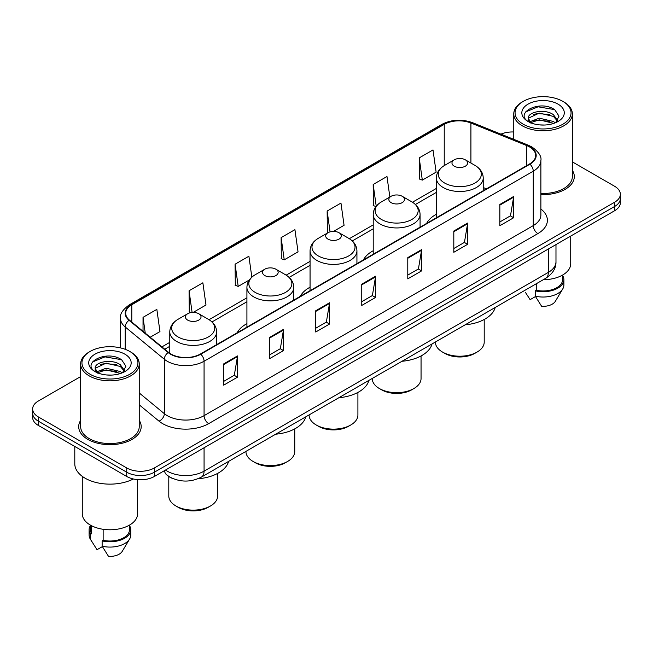 <?xml version="1.0" encoding="UTF-8"?>
<svg xmlns="http://www.w3.org/2000/svg" width="653" height="653" viewBox="0 0 653 653"><rect width="100%" height="100%" fill="white"/><g stroke="black" fill="none" stroke-linecap="round" stroke-linejoin="round"><path stroke-width="0.98" d="M246.916 323.668A34.503 19.916 0 0 0 237.202 332.761M310.061 287.206A34.503 19.916 0 0 0 300.347 296.299M373.214 250.752A34.503 19.916 0 0 0 363.501 259.845M436.359 214.29A34.503 19.916 0 0 0 426.654 223.383M173.102 478.665A19.525 11.272 180 0 1 167.601 475.621L166.711 474.878A13.019 8.709 129.5 0 1 164.442 470.65M80.654 376.585L38.372 400.999A19.525 11.272 0 0 0 32.65 408.974L32.65 417.471A19.525 11.272 0 0 0 38.372 425.446L126.739 476.47A19.525 11.272 0 0 0 154.361 476.47L614.628 210.731A19.525 11.272 0 0 0 620.35 202.757L620.35 198.504A19.525 11.272 0 0 1 614.628 206.479A19.525 11.272 0 0 0 620.35 198.504L620.35 194.259A19.525 11.272 0 0 0 614.628 186.285L572.346 161.871M32.65 408.974A19.525 11.272 0 0 0 38.372 416.941L126.739 467.964A19.525 11.272 0 0 0 154.361 467.964L154.361 472.217L614.628 206.479L154.361 472.217A19.525 11.272 0 0 1 126.739 472.217A19.525 11.272 0 0 0 154.361 472.217L154.361 476.47M38.372 416.941L38.372 421.193L126.739 472.217L38.372 421.193A19.525 11.272 0 0 1 32.65 413.218A19.525 11.272 0 0 0 38.372 421.193L38.372 425.446M80.654 420.369A31.246 18.039 0 0 0 78.695 426.646A31.246 18.039 0 0 0 87.845 439.396A31.246 18.039 0 0 0 121.899 443.305A31.246 18.039 0 0 0 141.187 426.646A31.246 18.039 0 0 0 139.236 420.369A31.246 18.039 0 0 1 141.187 426.646A31.246 18.039 0 0 1 121.899 443.305A31.246 18.039 0 0 1 87.845 439.396A31.246 18.039 0 0 1 78.695 426.646A31.246 18.039 0 0 1 80.654 420.369M529.575 146.958A20.831 12.023 180 0 1 535.672 155.455A20.831 12.023 180 0 1 529.575 163.96L200.389 354.016A20.831 12.023 180 0 1 168.596 352.408L129.474 320.15A20.831 12.023 180 0 1 125.703 313.252A20.831 12.023 180 0 1 131.8 304.747L444.236 124.364A20.831 12.023 180 0 1 470.919 123.017L526.791 145.603A20.831 12.023 180 0 1 529.575 146.958M529.942 146.745A21.353 12.325 0 0 0 527.093 145.358L471.213 122.772A21.353 12.325 0 0 0 443.869 124.152L131.433 304.535A21.353 12.325 0 0 0 129.041 320.321L168.164 352.579A21.353 12.325 0 0 0 200.757 354.228L529.942 164.172A21.353 12.325 0 0 0 529.942 146.745M223.677 363.901L223.677 385.164L237.48 377.189L237.48 355.926L223.677 363.901M223.677 381.393L234.313 375.246L237.431 356.636A5.208 3.004 -120 0 0 237.48 355.926M234.215 375.304L237.48 377.189M269.705 337.332L269.705 358.587L283.508 350.612L283.508 329.357L269.705 337.332M269.705 354.816L280.341 348.678L283.451 330.059A5.208 3.004 -120 0 0 283.508 329.357M280.243 348.726L283.508 350.612M315.734 310.755L315.734 332.01L329.536 324.043L329.536 302.78L315.734 310.755M315.734 328.239L326.361 322.1L329.479 303.49A5.208 3.004 -120 0 0 329.536 302.78M326.271 322.158L329.536 324.043M499.839 204.462L499.839 225.718L513.65 217.751L513.65 196.488L499.839 204.462M499.839 221.947L510.475 215.808L513.593 197.198A5.208 3.004 -120 0 0 513.65 196.488M510.377 215.857L513.65 217.751M453.811 231.031L453.811 252.295L467.621 244.32L467.621 223.065L453.811 231.031M453.811 248.524L464.446 242.377L467.564 223.767A5.208 3.004 -120 0 0 467.621 223.065M464.356 242.434L467.621 244.32M407.782 257.609L407.782 278.864L421.593 270.897L421.593 249.634L407.782 257.609M407.782 275.093L418.418 268.954L421.536 250.344A5.208 3.004 -120 0 0 421.593 249.634M418.328 269.012L421.593 270.897M361.754 284.177L361.754 305.441L375.565 297.466L375.565 276.211L361.754 284.177M361.754 301.67L372.39 295.531L375.508 276.913A5.208 3.004 -120 0 0 375.565 276.211M372.3 295.58L375.565 297.466M540.88 194.578A31.246 18.039 0 0 0 574.305 176.588A31.246 18.039 0 0 0 572.346 170.311A31.246 18.039 0 0 1 574.305 176.588A31.246 18.039 0 0 1 540.88 194.578M154.361 467.964L614.628 202.226A19.525 11.272 0 0 0 620.35 194.259M513.764 131.988A19.525 11.272 0 0 0 500.908 134.143M193.174 312.412L205.989 305.008L202.871 282.798L189.06 290.773L189.288 311.905M150.182 337.234L159.961 331.585L156.842 309.375L143.031 317.342L143.031 331.332M333.463 231.415L344.066 225.293L340.956 203.075L327.145 211.05L327.365 232.182M389.857 197.002L386.976 176.506L373.173 184.481L373.394 205.605M419.202 157.904L422.32 180.114L436.122 172.147L433.004 149.929L419.202 157.904L419.422 179.036M251.838 277.15L248.899 256.229L235.088 264.196L235.309 285.328M281.116 237.627L284.235 259.837L298.046 251.862L294.927 229.652L281.116 237.627L281.337 258.751M284.235 259.837L281.116 258.67M328.328 232.541L327.145 232.101M327.145 211.05L330.067 231.872M375.957 206.568L373.173 205.524M373.173 184.481L376.226 206.226M422.32 180.114L419.202 178.955M235.088 264.196L238.206 286.414L249.266 280.023M238.206 286.414L235.088 285.247M191.092 312.575L189.06 311.816M189.06 290.773L192.104 312.452M143.031 317.342L145.252 333.169M523.265 124.233A27.989 16.162 0 0 0 562.853 124.233A27.989 16.162 0 0 0 562.853 101.378L563.768 101.909A29.295 16.913 0 0 1 572.346 113.867A29.295 16.913 0 0 1 554.266 129.498A29.295 16.913 0 0 1 522.343 125.825A29.295 16.913 0 0 1 513.764 113.867A29.295 16.913 0 0 1 522.343 101.909L523.265 101.378A27.989 16.162 0 0 0 523.265 124.233M540.88 193.451A29.295 16.913 0 0 0 572.346 176.588L572.346 113.867M543.272 279.721A27.663 15.974 0 0 0 570.722 263.747L570.722 236.084M539.5 124.886L544.463 125.033M529.771 121.776L539.247 118.16L553.466 121.482L555.181 122.862M530.644 122.682L539.247 119.842L553.777 123.384M528.342 118.209L530.775 122.797M528.375 118.666C526.783 112.112 544.749 108.218 553.466 114.732L557.686 120.568M528.44 119.075L528.848 117.981L539.247 113.1L553.466 116.422L557.36 121.009M555.687 122.658L559.009 116.128L554.805 109.794C539.917 99.085 513.454 113.189 528.734 121.842L529.493 122.299M558.062 104.145A21.223 12.252 0 0 0 528.048 104.145A21.223 12.252 0 0 0 528.048 121.474A21.223 12.252 0 0 0 558.062 121.474A21.223 12.252 0 0 0 558.062 104.145M525.485 292.471L530.122 299.654L535.484 296.552M531.101 123.229C528.881 121.923 527.983 120.487 528.408 118.911M536.26 283.769L536.26 290.259A19.525 11.272 0 0 0 562.584 279.688L562.584 275.06M563.768 101.909L562.853 101.378A27.989 16.162 0 0 0 523.265 101.378M536.26 290.259L535.256 290.838L535.256 296.16L541.623 306.298A13.019 7.518 0 0 0 555.36 301.278L562.747 288.928A20.831 12.023 0 0 0 563.89 285.01L563.89 279.688A20.831 12.023 0 0 0 562.584 275.509M535.256 296.16A20.831 12.023 0 0 0 562.747 288.928M535.256 290.838A20.831 12.023 0 0 0 563.89 279.688M525.632 111.916L538.088 106.806L554.519 109.598M533.411 114.406L538.088 113.557L549.818 114.561M533.411 121.156L538.088 120.307L549.818 121.311M444.84 353.404L442.538 352.081L444.832 353.404A21.157 12.211 0 0 0 444.84 353.404A21.157 12.211 0 0 0 474.755 353.404L477.057 352.081A24.406 14.097 0 0 0 484.208 342.115L484.208 319.497M435.388 342.009L435.388 342.115A24.406 14.097 0 0 0 442.538 352.081A24.406 14.097 0 0 0 477.057 352.081M454.268 166.197A7.812 4.506 0 0 0 465.32 166.197A7.812 4.506 0 0 0 465.32 159.814L475.017 165.413A21.525 12.431 0 0 1 475.017 182.995A21.525 12.431 0 0 1 444.571 182.995A21.525 12.431 0 0 1 444.571 165.413C439.273 168.564 436.539 172.743 436.359 177.959A23.435 13.525 0 0 0 443.224 187.525A23.435 13.525 0 0 0 468.764 190.464A23.435 13.525 0 0 0 483.228 177.959C483.057 172.743 480.314 168.564 475.017 165.413L465.32 159.814A7.812 4.506 0 0 0 454.268 159.814A7.812 4.506 0 0 0 454.268 166.197M465.165 324.81A35.801 20.667 0 0 0 495.194 307.481M372.234 378.462L372.234 378.569A24.406 14.097 0 0 0 379.385 388.535L381.687 389.865A21.157 12.211 0 0 0 411.602 389.865L413.904 388.535A24.406 14.097 0 0 0 421.054 378.569L421.054 355.958M381.687 389.865L379.385 388.535A24.406 14.097 0 0 0 413.904 388.535M391.123 202.65A7.812 4.506 0 0 0 402.166 202.65A7.812 4.506 0 0 0 402.166 196.275L411.863 201.875A21.525 12.431 0 0 1 411.863 219.449A21.525 12.431 0 0 1 381.425 219.449A21.525 12.431 0 0 1 381.425 201.875C376.12 205.026 373.385 209.205 373.214 214.421A23.435 13.525 0 0 0 380.079 223.987A23.435 13.525 0 0 0 405.611 226.918A23.435 13.525 0 0 0 420.075 214.421C419.903 209.205 417.169 205.026 411.863 201.875L402.166 196.275A7.812 4.506 0 0 0 391.123 196.275A7.812 4.506 0 0 0 391.123 202.65M402.011 361.272A35.801 20.667 0 0 0 432.041 343.935M309.089 414.924L309.089 415.03A24.406 14.097 0 0 0 316.24 424.997L318.533 426.327A21.157 12.211 0 0 0 348.457 426.327L350.759 424.997A24.406 14.097 0 0 0 357.909 415.03L357.909 392.412M318.533 426.327L316.24 424.997A24.406 14.097 0 0 0 350.759 424.997M327.969 239.112A7.812 4.506 0 0 0 339.021 239.112A7.812 4.506 0 0 0 339.021 232.737L348.718 238.337A21.525 12.431 0 0 1 348.718 255.911A21.525 12.431 0 0 1 318.272 255.911A21.525 12.431 0 0 1 318.272 238.337C312.975 241.479 310.232 245.667 310.061 250.883A23.435 13.525 0 0 0 316.925 260.449A23.435 13.525 0 0 0 342.466 263.379A23.435 13.525 0 0 0 356.93 250.883C356.758 245.667 354.016 241.479 348.718 238.337L339.021 232.737A7.812 4.506 0 0 0 327.969 232.737A7.812 4.506 0 0 0 327.969 239.112M338.866 397.734A35.801 20.667 0 0 0 368.896 380.397M245.936 451.386L245.936 451.492A24.406 14.097 0 0 0 253.086 461.459L255.388 462.781A21.157 12.211 0 0 0 285.304 462.781L287.606 461.459A24.406 14.097 0 0 0 294.756 451.492L294.756 428.874M255.388 462.781L253.086 461.459A24.406 14.097 0 0 0 287.606 461.459M264.824 275.574A7.812 4.506 0 0 0 275.868 275.574A7.812 4.506 0 0 0 275.868 269.191L285.565 274.791A21.525 12.431 0 0 1 285.565 292.364A21.525 12.431 0 0 1 255.127 292.364A21.525 12.431 0 0 1 255.127 274.791C249.821 277.941 247.087 282.12 246.916 287.336A23.435 13.525 0 0 0 253.78 296.903A23.435 13.525 0 0 0 279.313 299.841A23.435 13.525 0 0 0 293.777 287.336C293.605 282.12 290.871 277.941 285.565 274.791L275.868 269.191A7.812 4.506 0 0 0 264.824 269.191A7.812 4.506 0 0 0 264.824 275.574M275.713 434.188A35.801 20.667 0 0 0 305.743 416.851M168.792 476.51L168.792 496.027A24.406 14.097 0 0 0 175.943 505.993L178.245 507.324A21.157 12.211 0 0 0 208.168 507.324L210.462 505.993A24.406 14.097 0 0 0 217.612 496.027L217.612 473.409M178.245 507.324L175.943 505.993A24.406 14.097 0 0 0 210.462 505.993M187.68 320.109A7.812 4.506 0 0 0 198.732 320.109A7.812 4.506 0 0 0 198.732 313.734L208.429 319.333A21.525 12.431 0 0 1 208.429 336.907A21.525 12.431 0 0 1 177.983 336.907A21.525 12.431 0 0 1 177.983 319.333C172.686 322.476 169.943 326.663 169.772 331.879A23.435 13.525 0 0 0 176.637 341.446A23.435 13.525 0 0 0 202.169 344.376A23.435 13.525 0 0 0 216.641 331.879C216.461 326.663 213.727 322.476 208.429 319.333L198.732 313.734A7.812 4.506 0 0 0 187.68 313.734A7.812 4.506 0 0 0 187.68 320.109M197.924 478.78A35.801 20.667 0 0 0 228.599 461.393M90.147 374.291A27.989 16.162 0 0 0 129.735 374.291A27.989 16.162 0 0 0 129.735 351.436L130.657 351.967A29.295 16.913 0 0 1 139.236 363.925A29.295 16.913 0 0 1 121.148 379.548A29.295 16.913 0 0 1 89.232 375.883A29.295 16.913 0 0 1 80.654 363.925A29.295 16.913 0 0 1 89.232 351.967L90.147 351.436A27.989 16.162 0 0 0 90.147 374.291M80.654 363.925L80.654 426.646A29.295 16.913 0 0 0 89.232 438.604A29.295 16.913 0 0 0 121.148 442.269A29.295 16.913 0 0 0 139.236 426.646L139.236 363.925M74.793 446.472L74.793 463.842A35.148 20.292 0 0 0 85.086 478.192A35.148 20.292 0 0 0 133.359 478.975M82.278 476.364L82.278 513.805A27.663 15.974 0 0 0 90.383 525.102A27.663 15.974 0 0 0 120.527 528.563A27.663 15.974 0 0 0 137.603 513.805L137.603 479.645M106.39 374.944L111.345 375.091M96.652 371.835L106.137 368.219L120.348 371.541L122.07 372.92M97.526 372.741L106.137 369.9L120.658 373.443M95.224 368.268L97.664 372.855M95.256 368.725C93.673 362.17 111.63 358.277 120.348 364.79L124.576 370.626M95.322 369.125L95.73 368.039L106.137 363.15L120.348 366.48L124.241 371.067M122.568 372.716L125.898 366.186L121.687 359.844C106.798 349.143 80.335 363.248 95.616 371.9L96.375 372.357M124.952 354.204A21.223 12.252 0 0 0 94.938 354.204A21.223 12.252 0 0 0 94.938 371.533A21.223 12.252 0 0 0 124.952 371.533A21.223 12.252 0 0 0 124.952 354.204M90.416 525.118L90.416 529.746A19.525 11.272 0 0 0 91.632 533.672L91.632 525.779M90.416 525.567A20.831 12.023 0 0 0 89.11 529.746L89.11 535.06A20.831 12.023 0 0 0 90.253 538.986A20.831 12.023 0 0 0 90.628 539.574L97.003 549.712L102.366 546.61M90.628 539.574L90.628 534.252L91.632 533.672M89.11 529.746A20.831 12.023 0 0 0 90.628 534.252M97.983 373.287C95.762 371.981 94.865 370.545 95.289 368.961M103.141 529.289L103.141 540.317A19.525 11.272 0 0 0 129.474 529.746L129.474 525.118M130.657 351.967L129.735 351.436A27.989 16.162 0 0 0 90.147 351.436M103.141 540.317L102.137 540.896L102.137 546.21L108.512 556.356A13.019 7.518 0 0 0 122.25 551.336L129.629 538.986A20.831 12.023 0 0 0 130.771 535.06L130.771 529.746A20.831 12.023 0 0 0 129.474 525.567M102.137 546.21A20.831 12.023 0 0 0 129.629 538.986M102.137 540.896A20.831 12.023 0 0 0 130.771 529.746M92.514 361.974L104.978 356.865L121.401 359.656M100.301 364.456L104.978 363.615L116.699 364.619M100.301 371.206L104.978 370.357L116.699 371.369M165.495 470.038A26.038 15.035 0 0 0 167.25 471.156A26.038 15.035 0 0 0 204.071 471.156L548.349 272.383A26.038 15.035 0 0 0 555.981 261.755C556.168 268.212 552.724 273.746 545.655 278.341L201.369 477.114A13.019 7.518 60 0 0 204.071 471.156L204.071 447.77M548.349 248.997L548.349 272.383A13.019 7.518 60 0 1 545.655 278.341M614.628 210.731L614.628 202.226M126.739 476.47L126.739 467.964M540.88 209.025A32.544 18.79 180 0 1 537.86 233.586L208.674 423.642A6.506 3.755 60 0 1 204.071 415.667L533.256 225.611A26.038 15.035 0 0 0 540.88 214.984L540.88 160.556A26.038 15.035 180 0 1 533.256 171.192A6.506 3.755 -120 0 0 529.942 164.172M208.674 423.642A32.544 18.79 180 0 1 162.646 423.642A32.544 18.79 180 0 1 158.997 421.128L139.236 404.836M168.164 352.579A6.506 4.351 129.5 0 0 164.327 359.24L164.327 413.659A26.038 15.035 0 0 0 167.25 415.667A26.038 15.035 0 0 0 204.071 415.667L204.071 361.24A26.038 15.035 180 0 1 164.327 359.24L125.205 326.973A26.038 15.035 180 0 1 120.495 318.354L120.495 347.894M540.88 160.556C541.745 156.491 538.758 151.953 531.909 146.949L528.481 145.293A6.506 3.045 112 0 0 527.093 145.358M528.481 145.293L472.609 122.699C461.826 118.887 451.59 119.442 441.901 124.364A6.506 3.755 60 0 1 443.869 124.152M131.433 304.535A6.506 3.755 -120 0 0 129.465 304.747C122.715 309.604 119.719 314.142 120.495 318.354M129.041 320.321A6.506 4.351 129.5 0 0 125.205 326.973L125.205 349.322M472.609 122.699A6.506 3.045 112 0 0 471.213 122.772M200.757 354.228A6.506 3.755 60 0 1 204.071 361.24L533.256 171.192L533.256 225.611A6.506 3.755 60 0 0 537.86 233.586M139.236 392.967L164.327 413.659A6.506 4.351 -50.5 0 1 158.997 421.128M131.8 304.747L131.8 322.076M526.791 145.603L526.791 165.568M470.919 123.017L470.919 163.046M486.485 188.839L483.228 187.525M444.236 124.364L444.236 165.609M436.359 188.439L412.467 202.234M373.214 224.901L349.322 238.696M310.061 261.355L286.169 275.15M246.916 297.817L209.025 319.692M169.772 342.352L161.903 346.898M361.754 284.855L375.508 276.913M407.782 258.278L421.536 250.344M453.811 231.709L467.564 223.767M499.839 205.132L513.593 197.198M315.734 311.432L329.479 303.49M269.705 338.001L283.451 330.059M223.677 364.578L237.431 356.636M201.369 477.114C190.896 482.379 180.416 482.379 169.943 477.114L166.711 474.878M555.981 261.755L555.981 244.597M441.901 124.364L129.465 304.747M436.359 192.398L415.439 204.479M373.214 228.86L352.285 240.941M310.061 265.322L289.14 277.403M246.916 301.776L211.996 321.937M169.772 346.319L164.736 349.224M513.764 139.342L513.764 113.867M483.228 190.717L483.228 177.959M436.359 217.776L436.359 177.959M454.268 159.814L444.571 165.413M420.075 227.179L420.075 214.421M373.214 254.237L373.214 214.421M391.123 196.275L381.425 201.875M356.93 263.632L356.93 250.883M310.061 290.691L310.061 250.883M327.969 232.737L318.272 238.337M293.777 300.094L293.777 287.336M246.916 327.153L246.916 287.336M264.824 269.191L255.127 274.791M216.641 344.629L216.641 331.879M169.772 353.289L169.772 331.879M187.68 313.734L177.983 319.333M92.367 542.529L90.253 538.986"/></g></svg>
